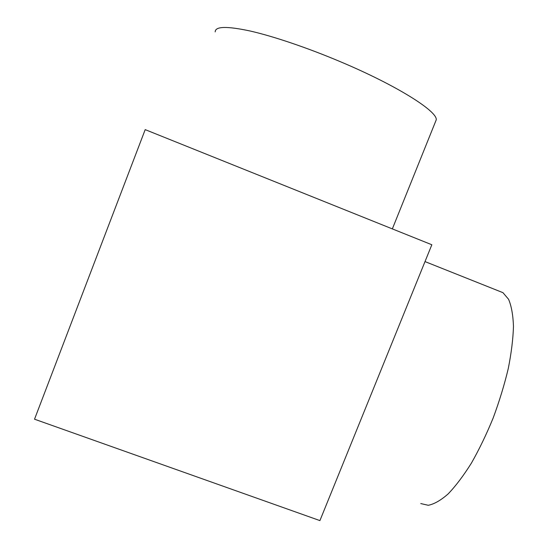 <?xml version="1.0" encoding="UTF-8"?>
<svg xmlns="http://www.w3.org/2000/svg" width="548" height="548" viewBox="0 0 548 548"><rect width="100%" height="100%" fill="white"/><g stroke="black" fill="none" stroke-linecap="round" stroke-linejoin="round"><path stroke-width="0.82" d="M498.468 290.885L502.961 292.673L508.571 299.276C511.421 305.962 513.051 314.963 513.469 326.286C513.106 338.815 511.366 352.919 508.263 368.592C504.379 384.833 499.351 401.294 493.179 417.966C486.487 434.304 479.233 449.353 471.417 463.108C463.492 475.726 455.724 486.008 448.113 493.94C440.784 500.358 434.167 504.133 428.269 505.283L420.748 503.564M215.193 31.894C215.186 26.297 226.899 26.009 250.326 31.044C273.644 36.374 307.579 47.847 340.253 61.657C397.101 85.55 437.742 111.47 436.235 119.854L435.331 122.094M34.531 419.199L145.193 129.629L431.838 244.757L319.916 520.6L34.531 419.199M425.008 261.588L502.961 292.673M392.347 228.893L436.235 119.854"/></g></svg>
